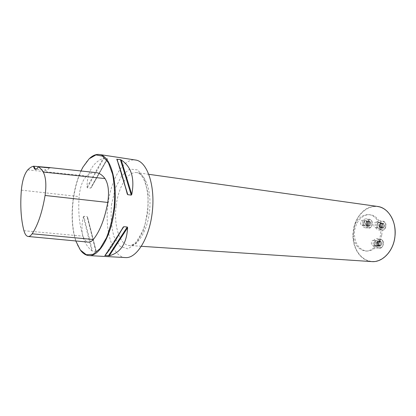 <?xml version="1.0" encoding="UTF-8"?>
<svg xmlns="http://www.w3.org/2000/svg" width="416" height="416" viewBox="0 0 416 416"><rect width="100%" height="100%" fill="white"/><g stroke="black" fill="none" stroke-linecap="round" stroke-linejoin="round"><path stroke-width="0.31" stroke-dasharray="2.08 1.56" d="M89.861 158.158C87.49 160.321 85.27 163.238 83.205 166.915C78.218 176.067 74.885 187.304 73.2 200.616C71.469 215.66 72.285 228.831 75.644 240.131C76.913 244.15 78.489 247.463 80.371 250.063M125.544 257.577C112.403 257.197 104.468 230.537 108.014 204.287C110.848 179.473 123.443 157.898 135.616 160.035M90.568 188.141L91.208 187.6C98.639 173.935 104.073 164.362 107.51 158.881L103.21 158.236C92.607 162.76 87.209 172.38 87.006 187.096L87.329 187.756L90.568 188.141L107.318 158.621M83.84 216.263L83.361 216.85C79.96 231.618 82.774 242.939 91.796 250.817L92.529 251.15L95.867 251.342L96.122 251.072L87.568 217.235L87.084 216.559L83.84 216.263L92.529 251.15M95.831 172.572C92.732 172.338 89.664 173.503 86.627 176.072C82.586 180.055 80.09 186.904 79.139 196.617C78.026 211.926 79.342 225.113 83.08 236.174C84.406 239.819 86.174 241.805 88.384 242.138M80.964 170.971C77.059 179.494 74.402 189.374 72.992 200.611C71.276 215.556 72.082 228.634 75.416 239.85L75.78 240.952M49.01 167.955L48.786 168.386C47.975 169.827 47.164 170.503 46.348 170.425C45.469 170.264 44.814 169.276 44.398 167.45M38.412 166.79L36.878 168.787M353.21 234.915C354.104 244.286 358.134 249.647 365.295 250.988C372.398 251.654 379.605 243.916 380.567 234.203C381.623 224.494 376.163 215.441 369.08 214.635C362.357 214.38 357.464 218.275 354.401 226.32L353.21 234.915L354.401 226.32C357.734 213.455 368.607 204.474 378.971 206.892C389.35 209.144 396.869 223.122 394.784 237.442C392.824 251.784 381.846 262.6 371.363 261.368C360.849 260.307 352.924 248.274 353.21 234.915M381.722 235.186C379.501 245.539 374.447 250.838 366.553 251.087C359.382 249.746 355.352 244.395 354.458 235.04C353.746 224.099 361.868 213.45 370.328 214.796C377.655 215.478 383.276 225.259 381.722 235.186M375.471 243.422C375.57 241.654 374.962 240.609 373.651 240.292C370.973 239.907 370.464 245.695 373.168 245.799C374.379 245.768 375.144 244.972 375.471 243.422M378.004 225.285C378.113 223.595 377.541 222.576 376.303 222.227L376.262 222.222C373.584 221.775 372.897 227.547 375.606 227.718C376.86 227.703 377.66 226.892 378.004 225.285M364.494 223.241C364.598 221.562 364.042 220.568 362.83 220.251C361.624 220.262 360.849 221.057 360.516 222.638C360.412 224.318 360.974 225.311 362.19 225.628C363.392 225.612 364.161 224.812 364.494 223.241M370.583 222.316L371.082 222.721L370.734 225.217L368.971 226.216L367.505 224.723L367.853 222.243L369.637 221.239L367.853 222.243L367.505 224.723L368.945 226.21L370.734 225.217L371.082 222.721L369.637 221.239L370.583 222.316L368.846 222.113L369.153 223.174L368.898 223.73L368.41 221.946L366.959 221.728L367.78 221.016L368.846 222.113M362.3 222.799C362.856 220.173 364.146 218.852 366.168 218.837C370.453 219.128 369.335 228.462 365.102 227.765C363.064 227.24 362.128 225.586 362.3 222.799M367.494 224.047L365.752 223.85L366.959 221.728L366.621 221.822L368.29 222.019M368.191 221.9L366.408 221.686L365.914 222.69L367.661 222.903L365.914 222.69L366.496 225.077L367.942 225.295L368.898 223.73L368.498 225.342L367.942 225.295L367.13 226.008L366.496 225.077L365.96 224.952L365.752 223.85M369.928 221.619L368.186 221.411L369.918 221.634M369.06 221.489L367.318 221.281M366.408 221.686L368.228 221.967L366.621 221.822M370.599 222.31L368.862 222.102M370.874 223.382L369.143 223.179L370.895 223.376M370.734 224.541L368.992 224.338L370.718 224.531M370.157 225.477L368.415 225.28M369.325 225.94L367.583 225.742L369.32 225.924M368.456 225.81L366.714 225.612M366.059 224.905L367.791 225.103L366.049 224.916M383.64 227.536L383.406 228.108L382.21 227.698L381.774 227.999L380.848 226.086L381.014 224.89L382.408 223.319L382.814 223.761L384.025 223.699L384.696 226.049L384.025 223.699L382.075 223.413L380.796 225.462L381.456 227.807L383.406 228.108L384.696 226.049L383.64 227.536L381.898 227.339L381.202 227.989L380.614 227.521L382.065 226.73L382.34 224.749L382.71 225.202L382.543 226.408L381.898 227.339M379.673 220.776C384.103 221.177 382.918 230.615 378.529 229.897C374.005 229.611 375.144 220.017 379.616 220.771L379.673 220.776M382.496 223.47L380.749 223.262L382.34 224.749L382.361 224.104L384.108 224.312M382.814 223.761L381.17 223.569L379.725 224.359L379.449 226.33L380.614 227.521L379.948 227.796L379.085 225.883L379.246 224.682L380.749 223.262M384.254 226.595L382.507 226.392M383.656 227.552L381.904 227.354M382.782 228.025L381.035 227.828M381.878 227.885L380.13 227.687M379.439 226.959L381.181 227.157L379.428 226.975M380.869 226.08L379.142 225.883M379.288 224.697L381.035 224.9L379.298 224.702M381.628 223.943L379.881 223.74M381.191 223.569L381.841 223.288L382.361 224.104M383.401 223.605L381.654 223.397M378.68 245.04L378.368 243.942L378.732 242.102L380.588 241.129L382.091 242.7L381.737 245.242L379.876 246.204L381.737 245.242L382.091 242.7L380.588 241.129L378.732 242.102L378.378 244.629L379.876 246.204L378.737 245.014L376.839 244.925L376.88 243.23L377.39 245.071L378.893 245.346L378.092 246.048L376.938 244.884M379.99 243.958C379.444 246.532 378.165 247.848 376.152 247.905C371.634 247.728 372.476 238.113 376.953 238.758C379.137 239.288 380.146 241.025 379.99 243.958M378.524 245.773L380.276 245.944L378.524 245.794M381.904 243.37L380.136 243.214L378.893 245.346L380.91 245.414M381.716 244.546L379.974 244.39L379.371 241.925L377.868 241.66L376.88 243.23L376.782 242.606L377.286 241.597L377.868 241.66L378.674 240.947L379.371 241.925L379.928 242.065L380.151 243.209L381.883 243.376M379.371 245.778L377.619 245.627M379.376 245.331L381.124 245.487L379.231 245.263M378.674 245.045L376.922 244.889M376.631 243.781L378.373 243.937L376.62 243.786M378.534 242.767L376.782 242.606L378.539 242.778M377.385 241.675L379.127 241.836L377.374 241.665M378.238 241.228L379.98 241.394L378.238 241.207M380.89 241.535L379.142 241.368M381.592 242.263L379.839 242.102L381.571 242.273M381.737 244.556L379.985 244.4L379.387 245.341M27.768 169.858L86.627 176.072M21.351 190.148L79.139 196.617M23.936 230.708L83.08 236.174M87.006 187.096L103.21 158.236M87.329 187.756L104 158.122M91.208 187.6L107.51 158.881M123.074 227.328L104.832 255.507M121.066 230.896L105.69 254.639M96.122 251.072L87.568 217.235M95.867 251.342L87.084 216.559M91.796 250.817L83.361 216.85M117.988 162.349L125.159 186.03M116.766 159.276L127.244 193.913M111.472 205.01L115.175 188.698L121.566 175.9L129.589 169.083L137.779 169.91L144.477 178.698L148.132 193.991L147.815 212.597L143.546 230.344L136.349 243.282L127.889 248.846L119.943 246.308L114.005 236.647C111.4 227.292 110.552 216.746 111.472 205.01M377.484 206.435C366.241 204.63 355.04 216.268 353.293 230.542C350.927 245.632 359.679 261.061 371.79 261.596M116.178 205.66C118.316 187.044 127.806 171.111 136.843 172.635C145.46 173.576 151.684 191.09 149.594 210.772C147.618 230.464 137.946 246.329 129.314 245.497C119.574 245.154 113.511 225.373 116.178 205.66M366.382 223.288C367.021 218.358 372.939 219.19 372.226 224.167C371.55 229.148 365.654 228.197 366.382 223.288M363.496 222.981C363.392 224.656 363.948 225.649 365.17 225.961C367.718 226.387 368.389 220.776 365.81 220.605C364.598 220.615 363.828 221.411 363.496 222.981M363.485 222.976C365.394 219.575 366.813 219.788 367.734 223.621C365.804 227.022 364.39 226.803 363.485 222.976M365.617 223.184C365.451 225.961 366.387 227.609 368.425 228.129C372.668 228.826 373.776 219.534 369.486 219.242C367.463 219.258 366.174 220.574 365.617 223.184M369.049 221.504L367.318 221.302M370.141 225.467L368.41 225.269M368.451 225.789L366.72 225.592M367.5 224.042L365.768 223.839M383.297 221.77C387.202 222.29 386.064 230.402 382.179 229.741C378.321 229.169 379.434 221.177 383.297 221.77M379.293 222.581L379.252 222.576C376.574 222.128 375.887 227.88 378.596 228.056C381.233 228.488 381.95 222.83 379.293 222.581M379.444 222.414C382.273 222.799 381.446 228.717 378.628 228.238C375.82 227.828 376.636 221.978 379.444 222.414M378.529 229.897L381.867 230.261C386.448 230.958 387.624 221.645 383.011 221.182L382.949 221.177C378.472 220.423 377.338 229.975 381.867 230.261C386.261 230.979 387.442 221.582 383.006 221.182L379.616 220.771M384.093 224.323L382.351 224.12M381.878 227.869L380.136 227.672M382.772 228.004L381.03 227.812M381.628 223.959L379.886 223.756M383.386 223.616L381.649 223.413M382.491 223.486L380.749 223.278M383.287 244.218C382.59 249.298 376.459 248.128 377.208 243.121C377.863 238.098 384.015 239.143 383.287 244.218M378.472 243.693C378.565 241.93 377.962 240.89 376.646 240.573C373.968 240.193 373.459 245.955 376.168 246.064C377.38 246.028 378.144 245.242 378.472 243.693M378.737 243.729C376.74 247.151 375.268 246.886 374.317 242.928C376.298 239.507 377.77 239.772 378.737 243.729M383.334 244.26C383.495 241.337 382.481 239.616 380.297 239.086C375.814 238.441 374.972 248.014 379.501 248.191C381.514 248.134 382.793 246.823 383.334 244.26M379.366 245.762L377.624 245.606M380.879 241.55L379.137 241.389M75.416 239.85L75.644 240.131M82.93 167.138L83.205 166.915M49.426 167.887L48.786 168.386M46.348 170.425L35.927 169.062M38.236 167.123L37.887 167.388M107.541 158.782L91.047 187.85M104.874 255.471L122.964 227.526M87.49 216.991L96.132 251.181M127.13 193.476L116.828 159.411M148.86 174.32L136.843 172.635C142.901 172.952 149.188 187.933 147.956 207.033L145.527 222.57C143.749 229.284 140.551 235.83 135.933 242.206C133.567 244.452 131.362 245.549 129.314 245.497L141.43 246.298M365.295 250.988L366.553 251.087M369.08 214.635L370.328 214.796M362.19 225.628L365.17 225.961C364.229 226.091 363.688 225.098 363.542 222.986C363.896 221.395 364.655 220.6 365.81 220.605L362.83 220.251M365.102 227.765L368.425 228.129C371.873 229.076 374.821 221.125 369.486 219.242L366.168 218.837M367.78 221.016L369.616 221.234M370.412 222.331L368.727 222.134M370.734 222.274L368.945 222.066M369.959 225.399L368.28 225.207M370.287 225.545L368.498 225.342M367.853 225.077L366.174 224.884M368.971 226.216L367.13 226.008M367.744 225.155L365.96 224.952M375.606 227.718L378.596 228.056C375.378 227.188 377.603 221.385 379.252 222.576L376.262 222.222M382.71 225.202L384.472 225.41M382.543 226.408L384.311 226.611M382.652 225.202L384.389 225.404M382.21 227.698L380.583 227.516M383.032 228.197L381.202 227.989M381.774 227.999L379.948 227.796M381.046 224.905L379.314 224.702M380.848 226.086L379.085 225.883M381.014 224.89L379.246 224.682M382.408 223.319L380.583 223.101M383.661 223.501L381.841 223.288M373.168 245.799L376.168 246.064C373.069 245.612 374.743 239.548 376.646 240.573L373.651 240.292M376.152 247.905L379.501 248.191C380.905 248.716 382.231 247.411 383.469 244.265C383.64 241.368 382.58 239.642 380.297 239.086L376.953 238.758M378.092 246.048L379.943 246.215M378.737 245.014L377.042 244.863M378.633 245.086L376.839 244.925M379.21 241.899L377.53 241.743M379.085 241.764L377.286 241.597M381.42 242.289L379.72 242.133M380.526 241.124L378.674 240.947M381.722 242.232L379.928 242.065M381.28 245.57L379.48 245.409"/><path stroke-width="0.62" d="M80.371 250.063C82.898 253.526 85.784 255.372 89.019 255.601C99.606 256.594 111.92 234.645 114.691 207.163C117.593 179.702 110.027 155.693 99.46 154.508C96.247 154.066 93.049 155.282 89.861 158.158M99.46 154.508L135.616 160.035C146.905 161.361 155.194 184.626 152.396 211.058C149.734 237.505 136.864 258.586 125.544 257.577L89.019 255.601M127.286 227.006L127.618 227.713C126.662 243.474 120.546 252.819 109.268 255.752L104.832 255.507C108.384 252.054 114.462 242.663 123.074 227.328L123.781 226.71L127.286 227.006L108.456 255.84M120.411 159.63L121.181 159.942C131.31 166.691 134.846 178.194 131.778 194.449L131.279 195.099L127.78 194.688L127.244 193.913C122.704 176.53 119.21 164.986 116.766 159.276L120.411 159.63L131.279 195.099M34.076 166.244L33.504 166.239C34.486 170.009 35.948 170.394 37.887 167.388L38.412 166.79L49.431 167.887C50.414 167.783 50.456 167.684 49.572 167.586L34.076 166.244C34.481 167.976 35.1 168.917 35.927 169.062L36.878 168.787M38.173 166.826C40.009 167.752 41.704 169.499 43.264 172.063C45.911 177.232 46.514 185.032 45.079 195.468C42.177 212.498 37.861 225.274 32.141 233.797C30.789 235.721 29.442 236.61 28.116 236.475C26.333 236.184 24.944 234.26 23.936 230.708C20.982 219.404 20.119 205.889 21.351 190.148C22.298 180.601 24.435 173.841 27.768 169.858C29.666 167.898 31.574 166.691 33.504 166.239M28.22 236.486L88.384 242.138C90.033 242.304 91.676 241.42 93.309 239.491C99.892 231.306 104.712 218.956 107.77 202.446C109.309 191.849 108.384 183.888 104.993 178.563C102.196 174.871 99.143 172.874 95.831 172.572L49.572 167.586M75.78 240.952L80.34 250.026L86.299 254.727L93.122 254.327L100.105 248.565L106.454 237.806C110.12 228.441 112.715 217.922 114.228 206.248C114.962 194.527 114.416 183.82 112.58 174.127L108.373 162.729L102.591 156.172L95.945 154.913L89.164 158.787L82.93 167.138L80.964 170.971M43.264 172.063L104.993 178.563M32.141 233.797L93.309 239.491M45.079 195.468L107.77 202.446M123.781 226.71L121.066 230.896M105.69 254.639L105.03 255.653M127.618 227.713L109.268 255.752M121.181 159.942L131.778 194.449M117.01 159.115L117.988 162.349M125.159 186.03L127.78 194.688M377.484 206.435C380.916 206.944 384.041 208.468 386.864 211.016C393.333 217.542 395.996 226.356 394.852 237.458C393.052 251.623 382.2 262.6 371.79 261.596C382.158 262.6 393.006 251.633 394.805 237.458C397.181 222.362 388.565 207.584 377.484 206.435L148.86 174.32M122.964 227.526L123.328 226.964M127.379 194.288L127.13 193.476M371.79 261.596L141.43 246.298"/></g></svg>
